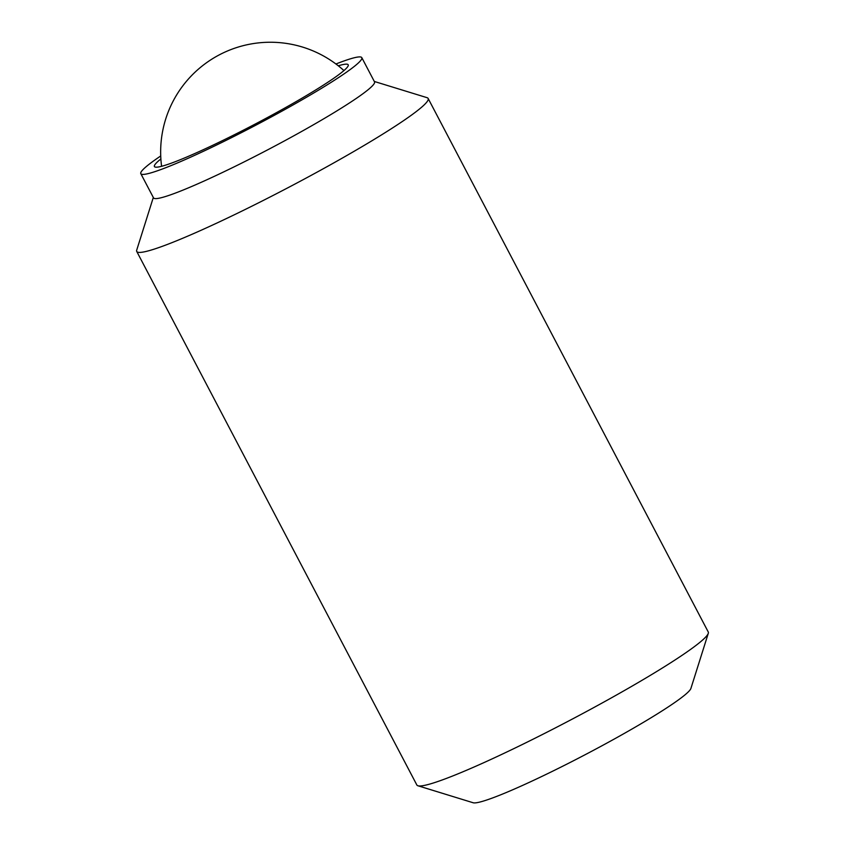 <?xml version="1.0" encoding="UTF-8"?>
<svg xmlns="http://www.w3.org/2000/svg" width="845" height="845" viewBox="0 0 845 845"><rect width="100%" height="100%" fill="white"/><g stroke="black" fill="none" stroke-linecap="round" stroke-linejoin="round"><path stroke-width="1.27" d="M338.285 65.804A109.438 9.232 152.3 0 1 348.203 64.79A109.438 9.232 152.3 0 1 224.854 139.457A109.438 9.232 152.3 0 1 154.424 166.539A109.438 9.232 152.3 0 1 160.877 158.944M335.93 63.988A124.796 10.531 152.3 0 1 361.808 57.65A124.796 10.531 152.3 0 1 221.136 142.794A124.796 10.531 152.3 0 1 140.819 173.679A124.796 10.531 152.3 0 1 160.73 155.966M361.808 57.65L374.515 81.849A124.796 10.531 152.3 0 1 233.843 166.993A124.796 10.531 152.3 0 1 153.526 197.867L140.819 173.679M374.303 81.458L427.074 97.682A164.564 13.89 152.3 0 1 428.14 98.453A164.564 13.89 152.3 0 1 242.652 210.722A164.564 13.89 152.3 0 1 136.732 251.44A164.564 13.89 152.3 0 1 136.71 250.131L153.315 197.476M428.14 98.453L708.268 632.007A164.564 13.89 152.3 0 1 708.29 633.327A164.564 13.89 152.3 0 1 522.77 744.287A164.564 13.89 152.3 0 1 417.926 785.765A164.564 13.89 152.3 0 1 416.86 785.005L136.732 251.44M708.29 633.327L690.914 688.421A123.423 10.415 152.3 0 1 551.774 771.633A123.423 10.415 152.3 0 1 473.137 802.75L417.926 785.765M343.936 70.568A109.713 109.713 0 0 0 161.596 166.296"/></g></svg>
